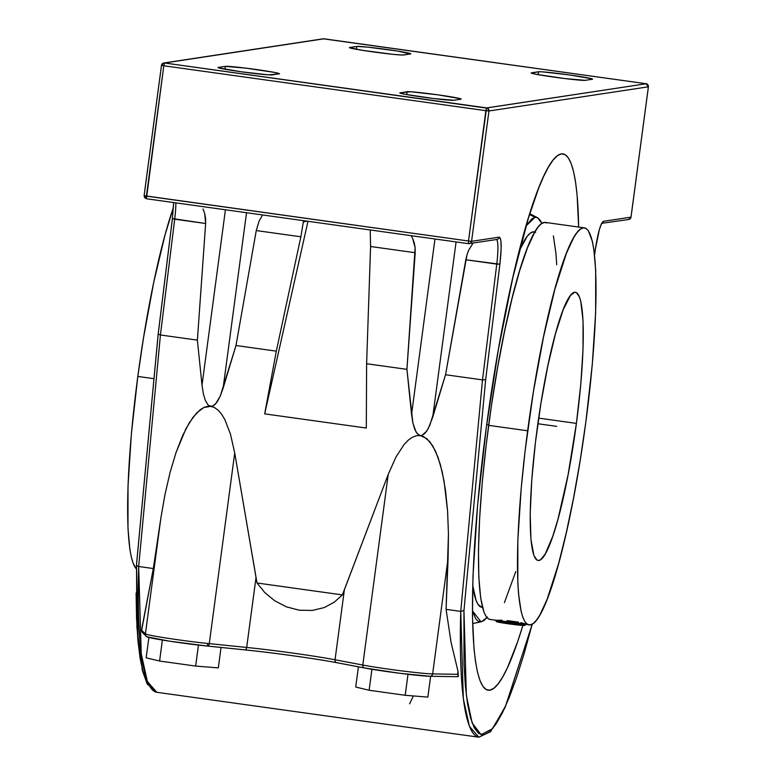 <?xml version="1.0" encoding="UTF-8"?>
<svg xmlns="http://www.w3.org/2000/svg" width="776" height="776" viewBox="0 0 776 776"><rect width="100%" height="100%" fill="white"/><g stroke="black" fill="none" stroke-linecap="round" stroke-linejoin="round"><path stroke-width="1.16" d="M529.523 214.477A441.845 437.053 81.4 0 1 535.003 217.319L526.089 225.894L531.967 218.735L535.003 217.319A441.845 437.053 -98.6 0 0 529.523 214.477M486.95 617.57L481.304 621.789L478.258 621.314L475.766 618.831L472.409 610.819L481.033 621.848A441.845 437.053 81.4 0 1 472.613 623.545A441.845 437.053 -98.6 0 0 481.033 621.848L484.069 620.431L487.338 617.075M522.869 625.437A270.756 38.15 -82.1 0 1 483.516 687.148A270.756 38.15 -82.1 0 1 486.242 427.993A270.756 38.15 -82.1 0 1 557.643 155.51A270.756 38.15 -82.1 0 1 578.644 227.067L577.15 195.756L575.647 182.729L573.658 172.01L571.214 163.697L568.323 157.868L565.025 154.589L561.339 153.881L557.313 155.763L552.978 160.196L548.389 167.16L543.569 176.579L538.583 188.355L528.272 218.531L512.752 278.012L498.328 349.898L486.242 427.993L477.55 505.574L472.991 575.967L472.458 615.853L473.971 648.299L475.475 661.327L477.463 672.045L479.907 680.358L482.798 686.188L486.106 689.466L489.782 690.174L493.808 688.302L498.143 683.86L502.732 676.895L507.553 667.476L517.66 641.665L522.849 625.524M488.725 424.909L486.697 424.618L488.725 424.909M481.877 607.298L478.084 604.494L476.066 600.411L472.7 585.259A189.528 26.704 97.9 0 0 481.847 607.298L482.488 607.385M584.425 227.872L545.441 222.431A200.431 28.237 97.9 0 0 488.657 425.355L527.641 430.796A200.431 28.237 -82.1 0 1 584.425 227.872A200.431 28.237 -82.1 0 1 585.851 421.96L592.282 364.536L595.658 312.427L595.687 270.135L593.824 249.241L592.35 241.297L588.402 230.831L585.958 228.406L583.232 227.882L580.254 229.269L577.043 232.558L573.639 237.708L566.383 253.403L554.898 289.138L543.569 336.697L533.364 391.987L525.187 450.225L521.21 488.22L517.835 540.329L517.815 582.621L518.552 593.873L521.142 611.449L522.956 617.609L525.09 621.915L527.534 624.35L530.26 624.874L533.238 623.487L536.449 620.199L539.853 615.048L547.109 599.353L558.604 563.609L566.228 532.986L573.503 498.26L580.128 460.769L585.851 421.96A200.431 28.237 -82.1 0 1 529.067 624.884A200.431 28.237 -82.1 0 1 527.641 430.796L488.657 425.355A200.431 28.237 97.9 0 0 490.083 619.452L521.85 623.875L496.32 620.296L501.917 620.189M529.067 624.884L525.517 624.214M496.65 621.566L516.622 624.855L523.858 625.475L525.449 624.758L524.528 625.456A14.22 0.592 7.6 0 0 524.663 625.417L525.595 624.709A15.045 0.621 -172.4 0 1 525.449 624.758L525.449 624.758A15.045 0.621 7.6 0 0 525.604 624.69L525.682 624.137M520.822 622.633L525.236 623.846M507.194 620.587L518.494 622.158M523.625 624.108A15.045 0.621 7.6 0 0 501.16 620.945A15.045 0.621 -172.4 0 1 523.625 624.108M576.403 423.395L538.651 418.128L576.403 423.395A135.373 19.07 -82.1 0 1 538.049 560.456A135.373 19.07 -82.1 0 1 537.089 429.361A135.373 19.07 -82.1 0 1 575.443 292.3A135.373 19.07 -82.1 0 1 576.403 423.395L568.061 474.931L558.002 519.076L552.793 536.197L545.334 553.812L540.872 559.515L538.854 560.447L537.021 560.097L533.917 555.538L530.949 539.514L530.202 513.741L531.735 480.441L535.43 442.485L540.959 403.142L547.846 365.806L555.5 333.68L563.26 309.537L570.457 295.462L574.638 292.3L576.481 292.659L579.575 297.208L580.797 301.369L583.048 320.847L583.028 349.413L580.749 384.605L576.403 423.395M153.968 378.688L137.818 376.438A200.431 28.237 97.9 0 0 136.343 568.905L133.132 563.25L131.319 557.09L129.844 549.156L127.982 528.262L128.011 485.97L131.377 433.862L137.818 376.438L153.968 378.688M173.436 207.522A200.431 28.237 97.9 0 0 137.818 376.438L143.541 337.628L153.735 282.338L165.065 234.779L173.436 207.522M495.864 620.15L495.786 620.713A15.045 0.621 7.6 0 0 509.56 623.177A15.045 0.621 7.6 0 0 525.449 624.758A15.045 0.621 -172.4 0 1 509.871 623.215A15.045 0.621 -172.4 0 1 495.796 620.732L496.504 621.654A14.22 0.592 7.6 0 0 509.803 624.001A14.22 0.592 7.6 0 0 524.528 625.456L524.663 625.359M172.417 218.648L158.197 334.087L160.428 334.98L174.697 219.191L172.398 218.599L173.679 202.555M158.197 334.087L160.428 334.98L197.385 340.13L205.65 223.507L172.427 218.56M427.857 697.1L405.198 695.286L369.124 690.262L355.718 687.041L358.415 666.807L355.718 687.041L369.124 690.262L371.927 669.271L369.124 690.262L405.198 695.286L427.857 697.1L430.641 676.284L427.857 697.1M195.659 666.07L159.584 661.036L146.169 657.825L148.895 637.426L146.169 657.825L159.584 661.036L162.378 640.054L159.584 661.036L195.659 666.07L198.452 645.079L195.659 666.07L218.318 667.884L195.659 666.07M334.252 602.195L342.381 594.901L257.011 582.999L264.761 592.534L274.568 600.682L286.354 606.832L299.371 610.227L312.34 610.44L324.193 607.589L334.252 602.195L342.381 594.901L344.379 589.789L335.038 659.765A63.719 2.638 7.6 0 0 246.681 647.446L256.022 577.47L257.011 582.999L264.761 592.534L274.568 600.682L286.354 606.832L299.371 610.227L312.34 610.44L324.193 607.589L334.252 602.195M457.006 676.682L458.286 676.488L457.607 674.305L432.649 673.908A2.745 2.58 90.9 0 1 429.729 676.245L400.047 673.325L364.613 667.981A2.745 2.192 -79.2 0 1 364.448 667.952A2.745 2.192 -79.2 0 1 362.79 665.042A40.41 1.678 7.6 0 0 400.814 670.774A40.41 1.678 7.6 0 0 432.649 673.908A2.745 2.58 90.9 0 1 429.729 676.245C421.349 676.284 380.57 671.114 364.613 667.981A2.745 2.192 -79.2 0 1 364.458 667.961A2.745 2.192 -79.2 0 1 362.79 665.042L388.233 474.388L342.381 594.901L257.011 582.999L234.721 452.98L209.278 643.634L246.681 647.446L256.022 577.47L234.721 452.98L230.424 434.007L224.836 419.564L221.635 414.229L218.192 410.232L214.535 407.594L210.723 406.343L203.758 407.545L196.59 412.997L189.431 422.532L182.506 435.889L175.997 452.65L170.109 472.341L165.016 494.38L160.855 518.125L145.413 633.856A40.41 1.678 7.6 0 0 168.324 638.357A40.41 1.678 7.6 0 0 209.278 643.634L234.721 452.98L230.424 434.007L224.836 419.564L221.635 414.229L218.192 410.232L214.535 407.594L210.723 406.343L212.284 406.226L215.505 404.034L220.258 396.109L236.001 345.514L276.314 351.14L300.875 236.787L256.264 230.569L236.001 345.514L276.314 351.14L264.674 413.87L307.994 221.286L264.674 413.87L366.311 428.042L366.611 363.731L406.925 369.347L415.199 252.724L370.589 246.506L366.611 363.731L370.589 246.506L370.22 229.968L370.589 246.506L415.199 252.724L415.131 247.651L406.925 369.347L412.871 422.969L416.033 431.99L418.768 435.026L420.262 435.569L416.314 435.724L412.269 437.295L408.176 440.244L404.053 444.561L395.944 457.083L388.233 474.388L344.379 589.789L335.038 659.765A2.745 2.192 100.8 0 0 336.716 662.685A2.745 2.192 100.8 0 0 336.862 662.704L364.313 667.923M556.702 264.703L555.955 253.442L553.375 235.865M546.973 222.964L544.248 222.45L541.27 223.837L538.059 227.125L534.664 232.276L527.399 247.961L519.774 270.3L512.073 298.43L504.584 331.265L497.6 367.543L491.392 405.877L486.203 444.793L482.226 482.788L479.616 518.407L478.462 550.281L478.831 577.179L480.683 598.083L483.972 612.167L486.106 616.483L488.55 618.918L490.112 619.452M504.429 602.642L515.759 571.582M175.851 202.856A27.422 3.861 -82.1 0 1 174.697 219.191L160.428 334.98L197.385 340.13L205.65 223.507L174.697 219.191A27.422 3.861 97.9 0 0 175.851 202.856M207.473 646.059L244.702 649.851A2.745 1.649 -84.2 0 0 244.779 649.871A2.745 1.649 -84.2 0 0 246.681 647.446L209.278 643.634A2.745 1.649 95.8 0 1 207.386 646.059A2.745 1.649 95.8 0 1 207.299 646.049C185.124 643.857 147.847 638.153 147.76 636.931A2.745 2.735 -46.2 0 1 145.413 633.856L160.855 518.125L165.016 494.38L170.109 472.341L175.997 452.65L185.93 428.759L193.001 417.265L200.179 409.747L203.758 407.545L207.279 406.411L210.723 406.343L209.219 405.8L212.284 406.226L213.885 405.45L217.125 401.978L220.258 396.109L223.119 388.155L246.535 212.711L223.119 388.155L236.001 345.514L256.264 230.569L259.077 221.102L262.608 214.962L259.077 221.102L256.264 230.569L300.875 236.787L303.552 220.665L303.377 221.771L307.267 221.189L303.377 221.771L300.875 236.787L276.314 351.14L264.674 413.87L366.311 428.042L366.611 363.731L406.925 369.347L411.561 414.433L434.967 238.989L411.561 414.433L412.871 422.969L414.84 429.545L417.352 433.823L420.262 435.569L416.314 435.724L412.269 437.295L408.176 440.244L404.053 444.561L395.944 457.083L388.233 474.388L362.79 665.042L335.038 659.765A2.745 2.192 100.8 0 0 336.697 662.685A2.745 2.192 100.8 0 0 336.862 662.704C316.608 658.795 272.434 652.635 244.702 649.851A2.745 1.649 -84.2 0 0 244.789 649.871A2.745 1.649 -84.2 0 0 246.681 647.446A63.719 2.638 -172.4 0 1 335.038 659.765L362.79 665.042A40.41 1.678 7.6 0 0 400.814 670.774A40.41 1.678 7.6 0 0 432.649 673.908L457.607 674.305L458.286 676.488A318.596 44.892 -82.1 0 1 458.005 671.356L457.607 674.305L458.005 671.356L451.06 642.324L446.084 609.364L448.091 558.177L432.649 673.908L448.091 558.177L448.45 533.907L447.577 511.035L445.492 490.228L442.272 472.109L437.994 457.2L432.795 445.938L426.829 438.653L420.262 435.569L421.824 435.452L420.262 435.569L423.609 436.578L429.904 441.777L435.501 451.089L440.254 464.223L444.017 480.8L447.577 511.035L448.45 533.907L446.084 609.364L451.06 642.324L458.005 671.356A318.596 44.892 97.9 0 0 458.286 676.488L457.724 676.682M146.383 198.714L144.656 197.696L144.094 195.678L146.412 196.105L146.451 198.753A2.745 2.716 81.4 0 1 146.412 198.753L468.51 243.674L468.491 241.016L146.412 196.105L163.804 65.766L161.486 65.339L162.553 63.516L164.56 62.992L163.804 65.766L161.486 65.339A2.745 2.716 81.4 0 1 164.56 62.992L323.98 38.8A2.745 2.716 -98.6 0 0 323.165 38.81M163.503 63.05L164.037 62.963M324.048 38.839L323.98 38.8A2.745 2.716 -98.6 0 0 323.204 38.8L646.078 83.711L323.98 38.8L164.56 62.992L163.804 65.766L485.883 110.677L486.639 107.903L164.56 62.992L487.638 108.252L488.967 110.987L485.883 110.677L163.804 65.766L146.431 198.753L468.51 243.674L468.491 241.016L471.575 241.326L470.537 243.14L468.452 243.625M143.026 672.103L140.049 657.97L137.886 639.909L136.557 618.162L136.091 593.029M158.178 334.252L136.498 564.87L136.906 565.859L138.661 566.49L160.428 334.98L138.661 566.49L141.242 653.799L147.362 681.444L156.791 692.289L478.87 737.2A318.596 44.892 -82.1 0 1 460.74 611.401L446.084 609.364L460.74 611.401L463.951 610.537L466.357 695.432L472.128 722.922L481.071 734.678L492.624 728.645L505.768 705.685L532.239 624.147L523.8 654.75L516.496 677.807L509.318 697.294L502.363 712.931L495.738 724.493L489.53 731.836L483.826 734.843L478.705 733.475L474.233 727.762L470.489 717.761L467.501 703.638L465.338 685.577L464.009 663.819L463.951 610.537L485.65 379.745L482.507 379.891L460.74 611.401L463.951 610.537L485.65 379.745L499.88 264.228L465.813 259.785L445.55 374.74L429.807 425.326L426.664 431.194L421.824 435.452L425.044 433.25L428.255 428.546L432.668 417.381L456.075 241.937L432.668 417.381L445.55 374.74L482.507 379.891L496.766 264.102L465.813 259.785L466.968 254.877L445.55 374.74L482.507 379.891L460.74 611.401L463.311 698.691L469.431 726.346L478.87 737.2L490.529 731.71L505.04 707.625L532.297 624.117M136.498 564.87L136.906 565.859L138.661 566.49A318.596 44.892 97.9 0 0 156.791 692.289L147.149 683.947L142.347 670.415L136.925 627.619L136.498 565.374M457.345 676.701L430.05 676.274C421.3 676.294 380.628 671.124 364.458 667.961L336.716 662.685C316.589 658.795 272.425 652.635 244.779 649.871L207.386 646.059C182.214 643.45 143.773 637.688 146.227 636.194A2.745 2.735 -46.2 0 1 145.413 633.856L141.649 630.248L142.328 632.43L141.63 630.927L142.047 627.299L153.309 568.536L160.855 518.125L153.309 568.536L141.649 630.248L145.413 633.856A40.41 1.678 7.6 0 0 168.324 638.357A40.41 1.678 7.6 0 0 209.278 643.634A2.745 1.649 95.8 0 1 207.396 646.059A2.745 1.649 95.8 0 1 207.299 646.049L169.129 641.122L147.76 636.931M408.001 674.295L405.198 695.286L408.001 674.295M218.318 667.884L221.044 647.446L218.318 667.884M207.434 645.748L207.716 643.634L207.434 645.748M534.839 231.956L534.198 231.869A189.528 26.704 97.9 0 0 519.377 250.561L527.214 236.302L530.241 233.198L533.063 231.879L535.644 232.373M414.238 242.733L415.131 247.651L412.541 238.164L414.238 242.733M411.164 235.671L412.541 238.164L411.164 235.671M205.591 218.425L205.65 223.507L204.699 213.516L205.591 218.425M202.992 208.948L204.699 213.516L202.992 208.948M202.012 385.216L197.385 340.13L202.012 385.216L225.428 209.772L202.012 385.216L203.331 393.742L202.012 385.216M205.3 400.329L203.331 393.742L205.3 400.329L207.803 404.606L205.3 400.329M209.219 405.8L207.803 404.606L209.219 405.8M146.431 198.753L144.094 195.678L468.491 241.016L486.552 107.961L646.127 83.75L486.639 107.903A2.745 2.716 81.4 0 1 488.967 110.987L485.883 110.677L468.491 241.016L471.575 241.326A2.745 2.716 81.4 0 1 468.529 243.674L496.941 239.474A2.745 2.716 -98.6 0 0 499.22 237.136C501.538 238.242 501.752 247.272 499.88 264.228L496.766 264.102A27.422 3.861 97.9 0 0 496.747 239.716M161.505 65.359L144.123 195.668M407.109 91.704L406.721 94.585L407.109 91.704A27.422 1.135 -172.4 0 1 436.063 94.585A27.422 1.135 -172.4 0 1 461.167 99.085A27.422 1.135 -172.4 0 1 460.876 99.202L453.873 100.269A27.422 1.135 -172.4 0 1 424.909 97.388A27.422 1.135 -172.4 0 1 399.805 92.897A27.422 1.135 -172.4 0 1 400.096 92.771L410.679 91.762L437.974 94.856L460.352 98.688L460.876 99.202L453.873 100.269L433.59 98.513L405.159 94.294L399.844 92.965L407.109 91.704M272.124 74.923A27.422 1.135 -172.4 0 1 243.169 72.042A27.422 1.135 -172.4 0 1 218.066 67.551A27.422 1.135 -172.4 0 1 218.357 67.425L225.37 66.367L224.982 69.239L225.37 66.367A27.422 1.135 -172.4 0 1 254.324 69.248A27.422 1.135 -172.4 0 1 279.428 73.739A27.422 1.135 -172.4 0 1 279.137 73.865L268.554 74.874L241.258 71.78L218.881 67.948L218.357 67.425L225.37 66.367L245.643 68.123L274.074 72.333L279.399 73.671L272.124 74.923M324.009 38.8L646.078 83.711L648.387 86.805L647.853 84.768L646.059 83.711A2.745 2.716 -98.6 0 1 648.387 86.805L630.995 217.105M538.495 71.77A27.422 1.135 -172.4 0 1 567.45 74.651A27.422 1.135 -172.4 0 1 592.554 79.152A27.422 1.135 -172.4 0 1 592.263 79.268L585.259 80.335A27.422 1.135 -172.4 0 1 556.305 77.454A27.422 1.135 -172.4 0 1 531.191 72.963A27.422 1.135 -172.4 0 1 531.482 72.837L538.495 71.77L538.107 74.651L538.495 71.77L542.065 71.828L569.361 74.913L591.739 78.754L592.263 79.268L585.259 80.335L564.986 78.58L536.546 74.36L531.23 73.022L538.495 71.77M410.523 53.932L403.52 54.989A27.422 1.135 -172.4 0 1 374.565 52.108A27.422 1.135 -172.4 0 1 349.452 47.617A27.422 1.135 -172.4 0 1 349.743 47.491L356.756 46.434A27.422 1.135 -172.4 0 1 385.711 49.315A27.422 1.135 -172.4 0 1 410.814 53.806A27.422 1.135 -172.4 0 1 410.523 53.932L402.22 55.038L392.831 54.32L362.664 50.362L349.491 47.685L356.756 46.434L356.368 49.305L356.756 46.434L367.446 47.103L397.603 51.061L410.523 53.932M409.621 703.842L413.385 695.946M149.807 686.527L142.677 670.813L138.186 643.149L136.479 565.335M153.309 568.536L138.661 566.49L153.309 568.536M473.195 242.898L468.617 250.318L466.968 254.877L468.617 250.318L473.195 242.898M537.642 217.775L541.91 223.381L540.271 220.326L537.787 217.852L535.003 217.319L537.642 217.775L529.765 213.71M496.514 239.532A27.422 3.861 -82.1 0 1 496.766 264.102L482.507 379.891L485.65 379.745L499.88 264.228L501.121 248.786L500.937 241.384L500.539 238.969L499.22 237.136L471.575 241.326L488.967 110.987L648.387 86.805L631.024 217.125L628.715 219.482A2.745 2.716 -98.6 0 0 630.995 217.144L603.359 221.335A2.745 2.716 81.4 0 1 601.827 223.439A2.745 2.716 81.4 0 0 603.359 221.335L601.478 223.653L599.305 229.803L595.279 249.746C597.947 232.674 600.643 223.207 603.359 221.335L630.995 217.144A2.745 2.716 -98.6 0 1 627.939 219.482M469.587 243.606L469.053 243.693M143.657 632.983L142.328 632.43M496.165 239.474A2.745 2.716 -98.6 0 0 499.22 237.136L471.575 241.326L488.967 110.987L648.387 86.805M595.279 249.746L594.542 254.897L595.308 249.765C596.977 238.639 598.83 230.491 600.876 225.321L601.943 223.294L628.715 219.482M537.855 423.745L556.751 426.373M136.45 565.064L158.159 334.165L172.398 218.599L173.63 202.546M144.094 195.678L161.486 65.339L163.794 62.992L323.204 38.8M146.227 636.194L142.183 632.314M481.295 621.799L472.613 623.545M496.941 239.474L496.33 239.474M631.024 217.125L648.416 86.786M594.552 255.003L595.308 249.765"/></g></svg>
